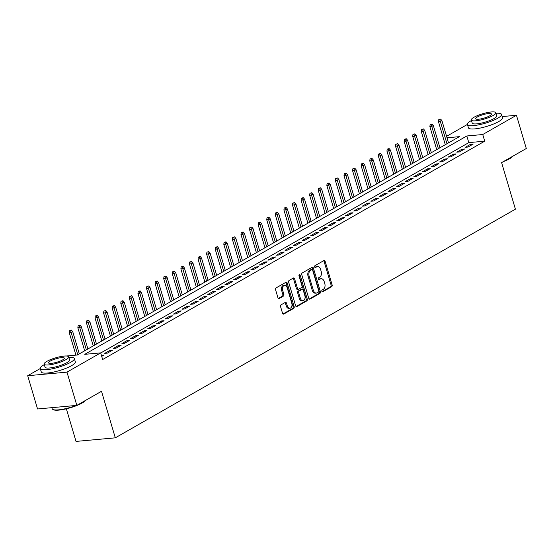 <?xml version="1.0" encoding="UTF-8"?>
<svg xmlns="http://www.w3.org/2000/svg" width="554" height="554" viewBox="0 0 554 554"><rect width="100%" height="100%" fill="white"/><g stroke="black" fill="none" stroke-linecap="round" stroke-linejoin="round"><path stroke-width="0.83" d="M321.853 291.217A0.976 0.644 84.8 0 0 322.712 291.792L331.666 286.674A1.392 0.921 84.8 0 0 332.123 284.888L325.163 261.391A1.392 0.921 84.8 0 0 324.194 260.484A1.392 0.921 84.8 0 0 323.931 260.567L314.977 265.685A0.976 0.644 84.8 0 0 315.517 267.513L316.68 266.848A4.467 2.95 84.8 0 1 317.511 266.585A4.467 2.95 84.8 0 1 320.614 269.486L321.188 271.446A4.467 2.95 84.8 0 1 319.734 277.166L318.571 277.824A0.976 0.644 84.8 0 0 319.118 279.652L320.274 278.994A4.467 2.95 84.8 0 1 321.105 278.724A4.467 2.95 84.8 0 1 324.208 281.626L324.789 283.586A4.467 2.95 84.8 0 1 323.328 289.306L322.172 289.964A0.976 0.644 84.8 0 0 321.853 291.217M281.03 304.852A1.392 0.921 84.8 0 0 280.573 306.639L282.526 313.232A1.392 0.921 84.8 0 0 283.496 314.139A1.392 0.921 84.8 0 0 283.752 314.056L293.696 308.377A1.392 0.921 84.8 0 0 294.153 306.591L287.194 283.087A1.392 0.921 84.8 0 0 286.224 282.18A1.392 0.921 84.8 0 0 285.968 282.263L276.017 287.948A1.392 0.921 84.8 0 0 275.567 289.735L277.921 297.699A1.392 0.921 84.8 0 0 278.891 298.606A1.392 0.921 84.8 0 0 279.154 298.523L283.406 296.092A1.392 0.921 84.8 0 0 283.863 294.306L282.692 290.351A3.733 2.465 84.8 0 1 284.611 285.352A3.733 2.465 84.8 0 1 287.201 287.775L291.785 303.246A3.733 2.465 84.8 0 1 289.874 308.253A3.733 2.465 84.8 0 1 287.277 305.822L286.515 303.246A1.392 0.921 84.8 0 0 285.545 302.339A1.392 0.921 84.8 0 0 285.282 302.422L281.03 304.852M502.146 116.569L516.453 115.267L526.3 148.514L501.612 162.627L515.407 209.177L115.301 437.833L101.507 391.283L76.826 405.389L66.972 372.136L27.7 375.716L40.269 368.535M516.453 115.267L482.749 134.525L466.828 135.979L84.755 354.331L100.676 352.877L66.972 372.136M100.676 352.877L102.642 359.525L484.722 141.173L482.749 134.525M308.737 298.253A1.392 0.921 84.8 0 0 309.707 299.16A1.392 0.921 84.8 0 0 309.963 299.077L319.907 293.398A1.392 0.921 84.8 0 0 320.364 291.612L313.405 268.108A1.392 0.921 84.8 0 0 312.435 267.201A1.392 0.921 84.8 0 0 312.172 267.284L302.228 272.97A1.392 0.921 84.8 0 0 301.771 274.756L308.737 298.253M306.805 300.884L296.861 306.57A1.392 0.921 84.8 0 1 296.598 306.653A1.392 0.921 84.8 0 1 295.628 305.746L288.669 282.242A1.392 0.921 84.8 0 1 289.126 280.456L293.378 278.025A1.392 0.921 84.8 0 1 293.641 277.942A1.392 0.921 84.8 0 1 294.61 278.849L297.436 288.378A1.392 0.921 84.8 0 0 298.405 289.285A1.392 0.921 84.8 0 0 298.661 289.202L301.487 287.588A1.392 0.921 84.8 0 0 301.944 285.802L299.001 275.878A0.976 0.644 84.8 0 1 300.185 275.206L307.262 299.098A1.392 0.921 84.8 0 1 306.805 300.884L305.746 300.981L296.099 306.494M468.012 147.032L473.164 144.082L470.505 144.324L465.353 147.267L468.012 147.032M459.425 151.935L464.577 148.991L461.918 149.234L456.773 152.177L459.425 151.935M450.838 156.844L455.99 153.901L453.338 154.137L448.186 157.087L450.838 156.844M442.251 161.747L447.403 158.804L444.751 159.046L439.599 161.99L442.251 161.747M433.664 166.657L438.816 163.714L436.164 163.956L431.012 166.899L433.664 166.657M425.077 171.56L430.229 168.617L427.577 168.859L422.425 171.802L425.077 171.56M416.49 176.47L421.642 173.527L418.99 173.769L413.838 176.712L416.49 176.47M407.91 181.373L413.062 178.43L410.403 178.672L405.251 181.615L407.91 181.373M399.323 186.282L404.475 183.339L401.816 183.582L396.671 186.525L399.323 186.282M390.736 191.192L395.888 188.242L393.236 188.485L388.084 191.435L390.736 191.192M382.149 196.095L387.301 193.152L384.649 193.394L379.497 196.338L382.149 196.095M373.562 201.005L378.714 198.062L376.062 198.304L370.91 201.247L373.562 201.005M364.975 205.908L370.127 202.965L367.475 203.207L362.323 206.15L364.975 205.908M356.395 210.818L361.54 207.875L358.888 208.117L353.736 211.06L356.395 210.818M347.808 215.721L352.96 212.778L350.301 213.02L345.149 215.963L347.808 215.721M339.221 220.631L344.373 217.687L341.721 217.93L336.569 220.873L339.221 220.631M330.634 225.54L335.786 222.59L333.134 222.833L327.982 225.776L330.634 225.54M322.047 230.443L327.199 227.5L324.547 227.742L319.395 230.686L322.047 230.443M313.46 235.353L318.612 232.41L315.96 232.645L310.808 235.595L313.46 235.353M304.873 240.256L310.025 237.313L307.373 237.555L302.221 240.498L304.873 240.256M296.293 245.166L301.438 242.223L298.786 242.465L293.634 245.408L296.293 245.166M287.706 250.069L292.858 247.126L290.199 247.368L285.054 250.311L287.706 250.069M279.119 254.978L284.271 252.035L281.619 252.278L276.467 255.221L279.119 254.978M270.532 259.881L275.684 256.938L273.032 257.181L267.88 260.124L270.532 259.881M261.945 264.791L267.097 261.848L264.445 262.09L259.293 265.034L261.945 264.791M253.358 269.701L258.51 266.751L255.858 266.993L250.706 269.943L253.358 269.701M244.771 274.604L249.923 271.661L247.271 271.903L242.119 274.846L244.771 274.604M236.191 279.514L241.343 276.571L238.684 276.813L233.532 279.756L236.191 279.514M227.604 284.417L232.756 281.474L230.097 281.716L224.952 284.659L227.604 284.417M219.017 289.327L224.169 286.383L221.517 286.626L216.365 289.569L219.017 289.327M210.43 294.229L215.582 291.286L212.93 291.529L207.778 294.472L210.43 294.229M201.843 299.139L206.995 296.196L204.343 296.438L199.191 299.382L201.843 299.139M193.256 304.049L198.408 301.099L195.756 301.341L190.604 304.284L193.256 304.049M184.669 308.952L189.821 306.009L187.169 306.251L182.017 309.194L184.669 308.952M176.089 313.862L181.241 310.919L178.582 311.154L173.43 314.104L176.089 313.862M167.502 318.765L172.654 315.822L169.995 316.064L164.85 319.007L167.502 318.765M158.915 323.674L164.067 320.731L161.415 320.974L156.263 323.917L158.915 323.674M150.328 328.577L155.48 325.634L152.828 325.877L147.676 328.82L150.328 328.577M141.741 333.487L146.893 330.544L144.241 330.786L139.089 333.73L141.741 333.487M133.154 338.39L138.306 335.447L135.654 335.689L130.502 338.632L133.154 338.39M124.574 343.3L129.719 340.357L127.067 340.599L121.915 343.542L124.574 343.3M115.987 348.21L121.139 345.26L118.48 345.502L113.328 348.445L115.987 348.21M107.4 353.113L112.552 350.17L109.9 350.412L104.748 353.355L107.4 353.113M484.722 141.173L468.795 142.627L100.71 352.988M101.396 355.308L103.965 355.079L101.707 356.367M66.362 408.81L76.023 441.413L115.301 437.833M76.826 405.389L37.547 408.97L27.7 375.716M446.572 136.332L467.424 124.421M66.341 356.007L77.325 355.003L459.398 136.651L447.002 137.787M468.795 142.627L466.828 135.979M470.505 144.324L470.831 145.418M461.918 149.234L462.244 150.321M453.338 154.137L453.657 155.231M444.751 159.046L445.07 160.134M436.164 163.956L436.49 165.044M427.577 168.859L427.903 169.953M418.99 173.769L419.316 174.856M410.403 178.672L410.729 179.766M401.816 183.582L402.142 184.669M393.236 188.485L393.555 189.579M384.649 193.394L384.968 194.482M376.062 198.304L376.388 199.392M367.475 203.207L367.801 204.301M358.888 208.117L359.214 209.204M350.301 213.02L350.627 214.114M341.721 217.93L342.04 219.017M333.134 222.833L333.453 223.927M324.547 227.742L324.866 228.83M315.96 232.645L316.286 233.74M307.373 237.555L307.699 238.642M298.786 242.465L299.112 243.552M290.199 247.368L290.525 248.462M281.619 252.278L281.938 253.365M273.032 257.181L273.351 258.275M264.445 262.09L264.764 263.178M255.858 266.993L256.183 268.088M247.271 271.903L247.596 272.99M238.684 276.813L239.009 277.9M230.097 281.716L230.422 282.803M221.517 286.626L221.835 287.713M212.93 291.529L213.248 292.623M204.343 296.438L204.668 297.526M195.756 301.341L196.081 302.436M187.169 306.251L187.494 307.338M178.582 311.154L178.907 312.248M169.995 316.064L170.32 317.151M161.415 320.974L161.733 322.061M152.828 325.877L153.146 326.971M144.241 330.786L144.566 331.874M135.654 335.689L135.979 336.784M127.067 340.599L127.392 341.686M118.48 345.502L118.805 346.596M109.9 350.412L110.218 351.499M321.105 278.724L320.046 278.821A4.467 2.95 84.8 0 0 319.215 279.084L320.274 278.994M318.481 279.507L319.215 279.084M317.511 266.585L316.445 266.682A4.467 2.95 84.8 0 0 315.614 266.945L316.68 266.848M314.887 267.36L315.614 266.945M322.082 291.646L330.606 286.771A1.392 0.921 84.8 0 0 331.063 284.985L324.097 261.488A1.392 0.921 84.8 0 0 323.626 260.74M309.208 299.001L318.848 293.495A1.392 0.921 84.8 0 0 319.305 291.709L312.345 268.205A1.392 0.921 84.8 0 0 311.874 267.457M318.439 292.096A0.976 0.644 84.8 0 0 318.758 290.85L312.65 270.22A0.976 0.644 84.8 0 0 311.791 269.646L310.565 270.338A4.467 2.95 84.8 0 0 309.104 276.058L313.287 290.158A4.467 2.95 84.8 0 0 316.389 293.066A4.467 2.95 84.8 0 0 317.22 292.796L318.439 292.096M311.099 269.708A0.976 0.644 84.8 0 0 310.725 269.743L311.791 269.646M316.389 293.066L315.323 293.163A4.467 2.95 84.8 0 1 312.221 290.254L308.045 276.155A4.467 2.95 84.8 0 1 309.506 270.435L310.725 269.743M298.405 289.285L297.339 289.382A1.392 0.921 84.8 0 1 296.369 288.475L293.551 278.946A1.392 0.921 84.8 0 0 293.08 278.198M305.746 300.981A1.392 0.921 84.8 0 0 306.196 299.195L299.118 275.303A0.976 0.644 84.8 0 0 299.015 275.047M300.365 298.267A3.733 2.465 84.8 0 0 302.955 300.697A3.733 2.465 84.8 0 0 304.873 295.691L303.26 290.241A1.392 0.921 84.8 0 0 302.29 289.333A1.392 0.921 84.8 0 0 302.027 289.417L299.202 291.03A1.392 0.921 84.8 0 0 298.751 292.817L300.365 298.267L299.298 298.364A3.733 2.465 84.8 0 0 301.895 300.794L302.955 300.697M301.494 289.465A1.392 0.921 84.8 0 0 301.224 289.43A1.392 0.921 84.8 0 0 300.967 289.513L302.027 289.417M299.298 298.364L297.685 292.914A1.392 0.921 84.8 0 1 298.142 291.127L300.967 289.513M289.874 308.253L288.807 308.349A3.733 2.465 84.8 0 1 286.217 305.919L285.448 303.343A1.392 0.921 84.8 0 0 284.978 302.595M284.611 285.352L283.551 285.448A3.733 2.465 84.8 0 0 281.633 290.448L282.692 290.351M278.392 298.447L282.346 296.189A1.392 0.921 84.8 0 0 282.803 294.403L281.633 290.448M282.997 313.979L292.637 308.474A1.392 0.921 84.8 0 0 293.094 306.687L286.134 283.184A1.392 0.921 84.8 0 0 285.663 282.436M440.638 119.124L438.72 119.712L440.638 119.124L441.919 120.613L440.375 121.499L438.463 121.672L445.284 144.719M439.779 119.616L446.967 143.756M441.919 120.613L448.511 142.877M438.463 121.672L438.72 119.712M512.775 156.242A17.333 3.76 163.5 0 1 509.438 158.832A17.333 3.76 163.5 0 1 503.281 161.671M505.317 160.508A17.763 3.85 -16.5 0 0 509.638 158.402A17.763 3.85 -16.5 0 0 512.45 156.436M471.447 120.516A17.763 3.85 -16.5 0 0 471.198 120.654A17.763 3.85 -16.5 0 0 467.438 124.491A17.763 3.85 -16.5 0 0 479.293 124.719A17.763 3.85 -16.5 0 0 497.741 118.237A17.763 3.85 -16.5 0 0 501.502 114.401A17.763 3.85 -16.5 0 0 495.975 113.251M467.438 124.491L468.421 127.815A17.763 3.85 -16.5 0 0 480.283 128.043A17.763 3.85 -16.5 0 0 498.725 121.561A17.763 3.85 -16.5 0 0 502.485 117.725L501.502 114.401M495.823 112.753L496.73 115.814A12.79 2.77 163.5 0 1 494.023 118.577A12.79 2.77 163.5 0 1 480.747 123.244A12.79 2.77 163.5 0 1 472.209 123.078L471.302 120.017A12.79 2.77 -16.5 0 0 479.84 120.183A12.79 2.77 -16.5 0 0 493.115 115.516A12.79 2.77 -16.5 0 0 495.823 112.753A12.79 2.77 -16.5 0 0 487.291 112.587A12.79 2.77 -16.5 0 0 474.009 117.254A12.79 2.77 -16.5 0 0 471.302 120.017M477.409 116.949A8.241 1.787 -16.5 0 0 475.664 118.729A8.241 1.787 -16.5 0 0 481.163 118.833A8.241 1.787 -16.5 0 0 489.722 115.821A8.241 1.787 -16.5 0 0 491.467 114.048A8.241 1.787 -16.5 0 0 485.962 113.937A8.241 1.787 -16.5 0 0 477.409 116.949M85.628 400.355A17.333 3.76 163.5 0 1 82.283 402.945A17.333 3.76 163.5 0 1 66.092 408.873A17.333 3.76 163.5 0 1 53.364 409.725L52.852 409.461A17.763 3.85 -16.5 0 0 76.113 405.452M78.162 404.621A17.763 3.85 -16.5 0 0 82.484 402.516A17.763 3.85 -16.5 0 0 85.295 400.542M44.299 364.629A17.763 3.85 -16.5 0 0 44.05 364.767A17.763 3.85 -16.5 0 0 40.29 368.604A17.763 3.85 -16.5 0 0 52.145 368.832A17.763 3.85 -16.5 0 0 70.587 362.351A17.763 3.85 -16.5 0 0 74.347 358.514A17.763 3.85 -16.5 0 0 68.821 357.365M40.29 368.604L41.273 371.928A17.763 3.85 -16.5 0 0 53.129 372.156A17.763 3.85 -16.5 0 0 71.57 365.675A17.763 3.85 -16.5 0 0 75.33 361.838L74.347 358.514M68.675 356.866L69.582 359.927A12.79 2.77 163.5 0 1 66.868 362.683A12.79 2.77 163.5 0 1 53.593 367.357A12.79 2.77 163.5 0 1 45.054 367.191L44.147 364.13A12.79 2.77 -16.5 0 0 52.685 364.297A12.79 2.77 -16.5 0 0 65.968 359.629A12.79 2.77 -16.5 0 0 68.675 356.866A12.79 2.77 -16.5 0 0 60.137 356.7A12.79 2.77 -16.5 0 0 46.855 361.367A12.79 2.77 -16.5 0 0 44.147 364.13M50.255 361.056A8.241 1.787 -16.5 0 0 48.51 362.835A8.241 1.787 -16.5 0 0 54.008 362.946A8.241 1.787 -16.5 0 0 62.567 359.934A8.241 1.787 -16.5 0 0 64.312 358.154A8.241 1.787 -16.5 0 0 58.814 358.05A8.241 1.787 -16.5 0 0 50.255 361.056M51.854 407.661L52.187 408.769A17.763 3.85 -16.5 0 0 52.852 409.461M432.051 124.027L430.133 124.615L432.051 124.027L433.332 125.523L431.788 126.409L429.876 126.582L436.697 149.622M431.192 124.518L438.38 148.666M433.332 125.523L439.924 147.78M429.876 126.582L430.133 124.615M423.464 128.937L421.546 129.525L423.464 128.937L424.745 130.432L423.201 131.312L421.289 131.485L428.117 154.531M422.605 129.428L429.793 153.576M424.745 130.432L431.337 152.689M421.289 131.485L421.546 129.525M414.877 133.839L412.959 134.428L414.877 133.839L416.158 135.335L414.614 136.222L412.702 136.395L419.53 159.441M414.018 134.331L421.206 158.479M416.158 135.335L422.75 157.599M412.702 136.395L412.959 134.428M406.29 138.749L404.372 139.338L406.29 138.749L407.571 140.245L406.027 141.125L404.115 141.298L410.943 164.344M405.431 139.241L412.619 163.388M407.571 140.245L414.163 162.502M404.115 141.298L404.372 139.338M397.71 143.659L395.785 144.241L397.71 143.659L398.984 145.148L397.44 146.034L395.528 146.208L402.356 169.254M396.851 144.144L404.032 168.291M398.984 145.148L405.583 167.412M395.528 146.208L395.785 144.241M389.123 148.562L387.198 149.151L389.123 148.562L390.404 150.058L388.853 150.937L386.941 151.117L393.769 174.157M388.264 149.054L395.452 173.201M390.404 150.058L396.996 172.315M386.941 151.117L387.198 149.151M380.536 153.472L378.617 154.06L380.536 153.472L381.817 154.961L380.273 155.847L378.361 156.02L385.182 179.067M379.677 153.964L386.865 178.104M381.817 154.961L388.409 177.225M378.361 156.02L378.617 154.06M371.949 158.375L370.03 158.963L371.949 158.375L373.23 159.871L371.686 160.757L369.774 160.93L376.595 183.97M371.09 158.866L378.278 183.014M373.23 159.871L379.822 182.127M369.774 160.93L370.03 158.963M363.362 163.285L361.443 163.873L363.362 163.285L364.643 164.78L363.099 165.66L361.187 165.833L368.015 188.879M362.503 163.776L369.691 187.917M364.643 164.78L371.235 187.037M361.187 165.833L361.443 163.873M354.775 168.187L352.856 168.776L354.775 168.187L356.056 169.683L354.512 170.57L352.6 170.743L359.428 193.789M353.916 168.679L361.104 192.827M356.056 169.683L362.648 191.94M352.6 170.743L352.856 168.776M346.188 173.097L344.269 173.686L346.188 173.097L347.469 174.593L345.925 175.473L344.013 175.646L350.841 198.692M345.329 173.589L352.517 197.736M347.469 174.593L354.061 196.85M344.013 175.646L344.269 173.686M337.608 178L335.682 178.589L337.608 178L338.882 179.496L337.338 180.382L335.426 180.556L342.254 203.602M336.749 178.492L343.93 202.639M338.882 179.496L345.481 201.76M335.426 180.556L335.682 178.589M329.021 182.91L327.095 183.499L329.021 182.91L330.302 184.406L328.751 185.285L326.846 185.458L333.667 208.505M328.162 183.402L335.35 207.549M330.302 184.406L336.894 206.663M326.846 185.458L327.095 183.499M320.434 187.82L318.515 188.402L320.434 187.82L321.715 189.309L320.17 190.195L318.259 190.368L325.08 213.415M319.575 188.305L326.763 212.452M321.715 189.309L328.307 211.573M318.259 190.368L318.515 188.402M311.847 192.723L309.928 193.311L311.847 192.723L313.128 194.219L311.583 195.098L309.672 195.278L316.5 218.318M310.988 193.214L318.176 217.362M313.128 194.219L319.72 216.476M309.672 195.278L309.928 193.311M303.26 197.633L301.341 198.221L303.26 197.633L304.541 199.121L302.996 200.008L301.085 200.181L307.913 223.227M302.401 198.124L309.589 222.265M304.541 199.121L311.133 221.385M301.085 200.181L301.341 198.221M294.673 202.535L292.754 203.124L294.673 202.535L295.954 204.031L294.409 204.918L292.498 205.091L299.326 228.13M293.814 203.027L301.002 227.175M295.954 204.031L302.546 226.288M292.498 205.091L292.754 203.124M286.086 207.445L284.167 208.034L286.086 207.445L287.367 208.941L285.822 209.821L283.911 209.994L290.739 233.04M285.227 207.937L292.415 232.084M287.367 208.941L293.959 231.198M283.911 209.994L284.167 208.034M277.506 212.348L275.58 212.937L277.506 212.348L278.78 213.844L277.235 214.73L275.324 214.904L282.152 237.95M276.647 212.84L283.828 236.987M278.78 213.844L285.379 236.108M275.324 214.904L275.58 212.937M268.919 217.258L267 217.847L268.919 217.258L270.2 218.754L268.648 219.633L266.744 219.806L273.565 242.853M268.06 217.75L275.248 241.897M270.2 218.754L276.792 241.011M266.744 219.806L267 217.847M260.332 222.168L258.413 222.75L260.332 222.168L261.613 223.657L260.068 224.543L258.157 224.716L264.978 247.763M259.473 222.653L266.661 246.8M261.613 223.657L268.205 245.921M258.157 224.716L258.413 222.75M251.745 227.071L249.826 227.659L251.745 227.071L253.026 228.567L251.481 229.446L249.57 229.626L256.398 252.666M250.886 227.562L258.074 251.71M253.026 228.567L259.618 250.823M249.57 229.626L249.826 227.659M243.158 231.981L241.239 232.562L243.158 231.981L244.439 233.469L242.894 234.356L240.983 234.529L247.811 257.575M242.299 232.472L249.487 256.613M244.439 233.469L251.031 255.733M240.983 234.529L241.239 232.562M234.571 236.883L232.652 237.472L234.571 236.883L235.852 238.379L234.307 239.266L232.396 239.439L239.224 262.478M233.712 237.375L240.9 261.523M235.852 238.379L242.444 260.636M232.396 239.439L232.652 237.472M225.99 241.793L224.065 242.382L225.99 241.793L227.265 243.289L225.72 244.169L223.809 244.342L230.637 267.388M225.132 242.285L232.313 266.426M227.265 243.289L233.864 265.546M223.809 244.342L224.065 242.382M217.403 246.696L215.478 247.285L217.403 246.696L218.685 248.192L217.133 249.078L215.222 249.252L222.05 272.291M216.545 247.188L223.733 271.335M218.685 248.192L225.277 270.449M215.222 249.252L215.478 247.285M208.816 251.606L206.898 252.195L208.816 251.606L210.098 253.102L208.553 253.981L206.642 254.154L213.463 277.201M207.958 252.098L215.146 276.245M210.098 253.102L216.69 275.359M206.642 254.154L206.898 252.195M200.229 256.509L198.311 257.098L200.229 256.509L201.511 258.005L199.966 258.891L198.055 259.064L204.876 282.111M199.371 257.001L206.559 281.148M201.511 258.005L208.103 280.269M198.055 259.064L198.311 257.098M191.642 261.419L189.724 262.007L191.642 261.419L192.924 262.915L191.379 263.794L189.468 263.967L196.296 287.014M190.784 261.91L197.972 286.058M192.924 262.915L199.516 285.172M189.468 263.967L189.724 262.007M183.055 266.329L181.137 266.91L183.055 266.329L184.337 267.817L182.792 268.704L180.881 268.877L187.709 291.923M182.197 266.813L189.385 290.961M184.337 267.817L190.929 290.081M180.881 268.877L181.137 266.91M174.468 271.231L172.55 271.82L174.468 271.231L175.75 272.727L174.205 273.607L172.294 273.787L179.122 296.826M173.61 271.723L180.798 295.871M175.75 272.727L182.342 294.984M172.294 273.787L172.55 271.82M165.888 276.141L163.963 276.73L165.888 276.141L167.163 277.63L165.618 278.517L163.707 278.69L170.535 301.736M165.03 276.633L172.211 300.774M167.163 277.63L173.762 299.894M163.707 278.69L163.963 276.73M157.301 281.044L155.376 281.633L157.301 281.044L158.583 282.54L157.031 283.426L155.12 283.6L161.948 306.639M156.443 281.536L163.631 305.683M158.583 282.54L165.175 304.797M155.12 283.6L155.376 281.633M148.714 285.954L146.796 286.543L148.714 285.954L149.995 287.45L148.451 288.329L146.54 288.502L153.361 311.549M147.856 286.446L155.044 310.586M149.995 287.45L156.588 309.707M146.54 288.502L146.796 286.543M140.127 290.857L138.209 291.446L140.127 290.857L141.409 292.353L139.864 293.239L137.953 293.412L144.781 316.459M139.269 291.349L146.457 315.496M141.409 292.353L148.001 314.617M137.953 293.412L138.209 291.446M131.54 295.767L129.622 296.355L131.54 295.767L132.822 297.263L131.277 298.142L129.366 298.315L136.194 321.362M130.682 296.258L137.87 320.406M132.822 297.263L139.414 319.519M129.366 298.315L129.622 296.355M122.953 300.677L121.035 301.258L122.953 300.677L124.235 302.165L122.69 303.052L120.779 303.225L127.607 326.271M122.095 301.161L129.283 325.309M124.235 302.165L130.827 324.429M120.779 303.225L121.035 301.258M114.366 305.579L112.448 306.168L114.366 305.579L115.647 307.075L114.103 307.955L112.192 308.135L119.02 331.174M113.508 306.071L120.696 330.219M115.647 307.075L122.24 329.332M112.192 308.135L112.448 306.168M105.786 310.489L103.861 311.071L105.786 310.489L107.06 311.978L105.516 312.865L103.605 313.038L110.433 336.084M104.928 310.974L112.109 335.122M107.06 311.978L113.66 334.242M103.605 313.038L103.861 311.071M97.199 315.392L95.274 315.981L97.199 315.392L98.48 316.888L96.929 317.767L95.025 317.948L101.846 340.987M96.341 315.884L103.529 340.031M98.48 316.888L105.073 339.145M95.025 317.948L95.274 315.981M88.612 320.302L86.694 320.891L88.612 320.302L89.893 321.791L88.349 322.677L86.438 322.85L93.259 345.897M87.754 320.794L94.942 344.934M89.893 321.791L96.486 344.055M86.438 322.85L86.694 320.891M80.025 325.205L78.107 325.794L80.025 325.205L81.306 326.701L79.762 327.587L77.851 327.76L84.679 350.8M79.167 325.697L86.355 349.844M81.306 326.701L87.899 348.958M77.851 327.76L78.107 325.794M71.438 330.115L69.52 330.703L71.438 330.115L72.719 331.611L71.175 332.49L69.264 332.663L75.919 355.135M70.58 330.606L77.768 354.754M72.719 331.611L79.312 353.868M69.264 332.663L69.52 330.703M322.338 291.826L322.712 291.792M315.15 267.547L315.517 267.513M318.744 279.687L319.118 279.652M324.097 261.488L325.163 261.391M331.063 284.985L332.123 284.888M330.606 286.771L331.666 286.674M312.345 268.205L313.405 268.108M319.305 291.709L320.364 291.612M318.848 293.495L319.907 293.398M309.437 299.125L309.963 299.077M309.506 270.435L310.565 270.338M308.045 276.155L309.104 276.058M312.221 290.254L313.287 290.158M296.328 306.618L296.861 306.57M293.551 278.946L294.61 278.849M296.369 288.475L297.436 288.378M299.118 275.303L300.185 275.206M306.196 299.195L307.262 299.098M298.142 291.127L299.202 291.03M297.685 292.914L298.751 292.817M285.448 303.343L286.515 303.246M286.217 305.919L287.277 305.822M282.803 294.403L283.863 294.306M282.346 296.189L283.406 296.092M278.62 298.571L279.154 298.523M286.134 283.184L287.194 283.087M293.094 306.687L294.153 306.591M292.637 308.474L293.696 308.377M283.226 314.104L283.752 314.056M310.912 269.68L311.971 269.583M301.224 289.43L302.29 289.333"/></g></svg>
